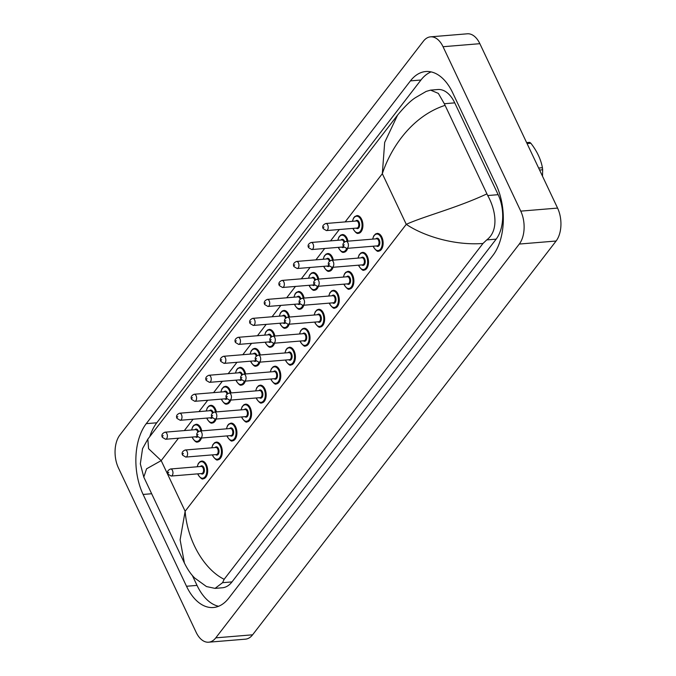 <?xml version="1.0" encoding="UTF-8"?>
<svg xmlns="http://www.w3.org/2000/svg" width="676" height="676" viewBox="0 0 676 676"><rect width="100%" height="100%" fill="white"/><g stroke="black" fill="none" stroke-linecap="round" stroke-linejoin="round"><path stroke-width="1.01" d="M274.87 336.023A8.873 5.188 -94.7 0 0 273.924 333.175A8.873 5.188 -94.7 0 0 273.907 333.124A8.873 5.188 85.3 0 1 274.853 336.023M260.243 354.993A8.873 5.188 -94.7 0 0 259.305 352.145A8.873 5.188 -94.7 0 0 259.28 352.095A8.873 5.188 85.3 0 1 260.235 354.993M377.14 250.906A8.873 5.188 -94.7 0 0 378.636 251.151A8.873 5.188 -94.7 0 0 382.802 246.174A8.873 5.188 -94.7 0 0 381.864 237.166A8.873 5.188 -94.7 0 0 381.847 237.124A8.873 5.188 85.3 0 1 382.777 246.123A8.873 5.188 85.3 0 1 378.619 251.1L379.185 251.058M362.513 269.876A8.873 5.188 -94.7 0 0 364.018 270.121A8.873 5.188 -94.7 0 0 368.175 265.144A8.873 5.188 -94.7 0 0 367.245 256.145A8.873 5.188 -94.7 0 0 367.22 256.094A8.873 5.188 85.3 0 1 368.158 265.093A8.873 5.188 85.3 0 1 363.992 270.07L364.558 270.028M347.895 288.846A8.873 5.188 -94.7 0 0 349.399 289.091A8.873 5.188 -94.7 0 0 353.556 284.114A8.873 5.188 -94.7 0 0 352.627 275.115A8.873 5.188 -94.7 0 0 352.602 275.064A8.873 5.188 85.3 0 1 353.531 284.064A8.873 5.188 85.3 0 1 349.374 289.041L349.94 288.998M333.276 307.817A8.873 5.188 -94.7 0 0 334.781 308.062A8.873 5.188 -94.7 0 0 338.938 303.085A8.873 5.188 -94.7 0 0 338.008 294.085A8.873 5.188 -94.7 0 0 337.983 294.035A8.873 5.188 85.3 0 1 338.913 303.034A8.873 5.188 85.3 0 1 334.755 308.011L335.321 307.969M289.489 317.052A8.873 5.188 -94.7 0 0 288.551 314.205A8.873 5.188 -94.7 0 0 288.525 314.154A8.873 5.188 85.3 0 1 289.472 317.052M303.169 295.235A8.873 5.188 -94.7 0 0 303.144 295.184A8.873 5.188 85.3 0 1 304.099 298.082A8.873 5.188 -94.7 0 0 303.169 295.235M317.788 276.264A8.873 5.188 -94.7 0 0 317.762 276.214A8.873 5.188 85.3 0 1 318.717 279.112A8.873 5.188 -94.7 0 0 317.788 276.264M332.406 257.294A8.873 5.188 -94.7 0 0 332.389 257.243A8.873 5.188 85.3 0 1 333.336 260.133A8.873 5.188 -94.7 0 0 332.406 257.294M347.033 238.324A8.873 5.188 -94.7 0 0 347.008 238.273A8.873 5.188 85.3 0 1 347.963 241.163A8.873 5.188 -94.7 0 0 347.033 238.324M356.92 233.085A8.873 5.188 -94.7 0 0 358.424 233.33A8.873 5.188 -94.7 0 0 362.581 228.353A8.873 5.188 -94.7 0 0 361.652 219.354A8.873 5.188 -94.7 0 0 361.626 219.303A8.873 5.188 85.3 0 1 362.556 228.302A8.873 5.188 85.3 0 1 358.398 233.279C357.291 233.98 355.644 232.713 353.438 229.485L352.99 228.387M245.549 421.638A8.873 5.188 -94.7 0 0 247.053 421.883A8.873 5.188 -94.7 0 0 251.21 416.906A8.873 5.188 -94.7 0 0 250.281 407.907A8.873 5.188 -94.7 0 0 250.255 407.856A8.873 5.188 85.3 0 1 251.185 416.855A8.873 5.188 85.3 0 1 247.027 421.841L247.593 421.79M260.167 402.668A8.873 5.188 -94.7 0 0 261.671 402.913A8.873 5.188 -94.7 0 0 265.829 397.936A8.873 5.188 -94.7 0 0 264.899 388.937A8.873 5.188 -94.7 0 0 264.882 388.886A8.873 5.188 85.3 0 1 265.812 397.885A8.873 5.188 85.3 0 1 261.646 402.862L262.212 402.82M216.388 411.904A8.873 5.188 -94.7 0 0 215.441 409.056A8.873 5.188 -94.7 0 0 215.416 409.005A8.873 5.188 85.3 0 1 216.371 411.904M230.93 440.608A8.873 5.188 -94.7 0 0 232.434 440.853A8.873 5.188 -94.7 0 0 236.592 435.876A8.873 5.188 -94.7 0 0 235.662 426.877A8.873 5.188 -94.7 0 0 235.637 426.826A8.873 5.188 85.3 0 1 236.566 435.834A8.873 5.188 85.3 0 1 232.409 440.811L232.975 440.76M216.312 459.579A8.873 5.188 -94.7 0 0 217.807 459.824A8.873 5.188 -94.7 0 0 221.973 454.847A8.873 5.188 -94.7 0 0 221.035 445.847A8.873 5.188 -94.7 0 0 221.018 445.797A8.873 5.188 85.3 0 1 221.948 454.804A8.873 5.188 85.3 0 1 217.79 459.781L218.356 459.731M200.823 428.026A8.873 5.188 -94.7 0 0 200.797 427.976A8.873 5.188 85.3 0 1 201.752 430.874A8.873 5.188 -94.7 0 0 200.823 428.026M231.006 392.933A8.873 5.188 -94.7 0 0 230.06 390.086A8.873 5.188 -94.7 0 0 230.043 390.035A8.873 5.188 85.3 0 1 230.989 392.933M245.625 373.963A8.873 5.188 -94.7 0 0 244.687 371.116A8.873 5.188 -94.7 0 0 244.661 371.065A8.873 5.188 85.3 0 1 245.616 373.963M274.794 383.698A8.873 5.188 -94.7 0 0 276.29 383.943A8.873 5.188 -94.7 0 0 280.455 378.966A8.873 5.188 -94.7 0 0 279.526 369.966A8.873 5.188 -94.7 0 0 279.501 369.916A8.873 5.188 85.3 0 1 280.43 378.915A8.873 5.188 85.3 0 1 276.273 383.892L276.839 383.85M289.412 364.727A8.873 5.188 -94.7 0 0 290.917 364.972A8.873 5.188 -94.7 0 0 295.074 359.995A8.873 5.188 -94.7 0 0 294.144 350.996A8.873 5.188 -94.7 0 0 294.119 350.945A8.873 5.188 85.3 0 1 295.049 359.945A8.873 5.188 85.3 0 1 290.891 364.922L291.457 364.879M304.031 345.757A8.873 5.188 -94.7 0 0 305.535 346.002A8.873 5.188 -94.7 0 0 309.692 341.025A8.873 5.188 -94.7 0 0 308.763 332.026A8.873 5.188 -94.7 0 0 308.738 331.975A8.873 5.188 85.3 0 1 309.676 340.974A8.873 5.188 85.3 0 1 305.51 345.951L306.076 345.909M318.658 326.787A8.873 5.188 -94.7 0 0 320.154 327.032A8.873 5.188 -94.7 0 0 324.311 322.055A8.873 5.188 -94.7 0 0 323.381 313.056A8.873 5.188 -94.7 0 0 323.365 313.005A8.873 5.188 85.3 0 1 324.294 322.004A8.873 5.188 85.3 0 1 320.137 326.981L320.694 326.939M201.685 478.549A8.873 5.188 -94.7 0 0 203.189 478.794A8.873 5.188 -94.7 0 0 207.346 473.817A8.873 5.188 -94.7 0 0 206.417 464.818A8.873 5.188 -94.7 0 0 206.4 464.767A8.873 5.188 85.3 0 1 207.329 473.775A8.873 5.188 85.3 0 1 203.163 478.752L203.73 478.701M239.955 384.847A8.873 5.188 -94.7 0 0 241.459 385.092A8.873 5.188 -94.7 0 0 245.337 381.103M225.336 403.825A8.873 5.188 -94.7 0 0 226.832 404.062A8.873 5.188 -94.7 0 0 230.719 400.074M196.091 441.766A8.873 5.188 -94.7 0 0 197.595 442.003A8.873 5.188 -94.7 0 0 201.473 438.014M210.709 422.796A8.873 5.188 -94.7 0 0 212.213 423.032A8.873 5.188 -94.7 0 0 216.1 419.044M342.301 252.055A8.873 5.188 -94.7 0 0 343.797 252.3A8.873 5.188 -94.7 0 0 347.684 248.312M327.674 271.025A8.873 5.188 -94.7 0 0 329.178 271.27A8.873 5.188 -94.7 0 0 333.065 267.282M313.056 289.996A8.873 5.188 -94.7 0 0 314.56 290.241A8.873 5.188 -94.7 0 0 318.438 286.252M298.437 308.966A8.873 5.188 -94.7 0 0 299.941 309.211A8.873 5.188 -94.7 0 0 303.82 305.222M283.819 327.936A8.873 5.188 -94.7 0 0 285.314 328.181A8.873 5.188 -94.7 0 0 289.201 324.193M254.573 365.877A8.873 5.188 -94.7 0 0 256.077 366.122A8.873 5.188 -94.7 0 0 259.956 362.133M269.192 346.906A8.873 5.188 -94.7 0 0 270.696 347.151A8.873 5.188 -94.7 0 0 274.583 343.163M430.536 36.842L467.353 33.8A23.66 13.841 85.3 0 1 479.859 43.687L557.573 208.09A23.66 13.841 85.3 0 1 556.103 241.019L252.604 634.806A23.66 13.841 85.3 0 1 245.464 639.158L208.647 642.2A23.66 13.841 85.3 0 1 196.141 632.313L118.427 467.91A23.66 13.841 85.3 0 1 119.897 434.981L423.396 41.194A23.66 13.841 85.3 0 1 430.536 36.842A23.66 13.841 85.3 0 1 443.042 46.72L520.757 211.132A23.66 13.841 85.3 0 1 519.286 244.053L215.788 637.848A23.66 13.841 85.3 0 1 208.647 642.2M143.109 494.443L186.508 586.261A50.869 29.761 -94.7 0 0 213.388 607.513A50.869 29.761 -94.7 0 0 228.75 598.159L492.922 255.384A50.869 29.761 -94.7 0 0 496.074 184.59L452.675 92.773A50.869 29.761 -94.7 0 0 425.795 71.529A50.869 29.761 -94.7 0 0 410.433 80.883L146.261 423.658A50.869 29.761 -94.7 0 0 143.109 494.443L151.652 493.742M192.297 575.394L197.029 585.391A50.869 29.761 -94.7 0 0 218.585 606.279M431.119 71.893A50.869 29.761 -94.7 0 0 420.954 80.013L156.781 422.787A50.869 29.761 -94.7 0 0 149.759 436.654M143.794 477.112L140.329 463.854L142.551 448.653L147.833 439.147L148.585 448.695L161.192 460.618L146.574 468.814L143.794 477.112L184.404 563.032L180.112 539.811L185.139 511.259C187.345 540.707 204.203 569.505 224.153 579.298L222.565 582.687L215.061 588.382L222.353 587.782A31.941 18.683 -94.7 0 0 231.995 581.901L496.167 239.135A31.941 18.683 -94.7 0 0 498.153 194.68L454.745 102.862A31.941 18.683 -94.7 0 0 437.871 89.519L430.578 90.128L438.352 93.406L444.318 103.724L487.717 195.541C495.407 209.011 499.505 230.364 486.737 239.912L482.977 243.47C453.613 245.726 422.677 235.535 406.268 224.339C424.249 216.176 456.503 208.081 486.855 193.902M445.011 105.38C412.918 115.807 391.345 146.346 382.329 173.698L384.678 142.408L397.615 115.055C405.008 106.166 411.067 100.302 415.782 97.471L426.176 91.412L430.578 90.128M224.153 579.298L482.977 243.47M215.061 588.382L206.484 586.565L194.713 578.022C191.063 574.524 187.624 569.522 184.404 563.032M526.621 142.619L529.688 142.366A31.941 18.683 85.3 0 1 530.854 143.236L527.06 143.549M538.628 168.02L542.422 167.707C540.876 159.342 537.014 151.179 530.854 143.236M542.422 167.707A31.941 18.683 85.3 0 1 542.651 169.786L539.583 170.039M542.507 176.225L542.651 169.786M197.172 466.778L198.296 463.55L200.096 461.607L201.71 461.066A8.873 5.188 85.3 0 1 206.4 464.767M197.891 473.842A8.281 4.842 -94.7 0 0 198.262 474.738A8.281 4.842 -94.7 0 0 205.141 476.673A8.281 4.842 -94.7 0 0 205.656 465.156A8.281 4.842 -94.7 0 0 200.975 461.733A8.281 4.842 -94.7 0 0 197.308 466.77M200.426 466.508A4.141 2.425 85.3 0 1 203.806 467.547A4.141 2.425 85.3 0 1 203.924 472.676A4.141 2.425 85.3 0 1 201.009 473.589M201.769 473.521A3.549 2.079 -94.7 0 0 203.434 471.527A3.549 2.079 -94.7 0 0 203.062 467.927A3.549 2.079 -94.7 0 0 201.186 466.448L170.589 468.975A3.549 2.079 85.3 0 1 172.464 470.454A3.549 2.079 85.3 0 1 172.836 474.053A3.549 2.079 85.3 0 1 171.172 476.048L201.769 473.521M168.755 472.363L168.223 473.048L168.755 472.363M201.44 438.023A8.873 5.188 85.3 0 1 197.569 441.96C196.463 442.662 194.815 441.394 192.609 438.166L192.161 437.059M192.288 437.051A8.281 4.842 -94.7 0 0 192.668 437.947A8.281 4.842 -94.7 0 0 200.519 438.099M200.924 430.942A8.281 4.842 -94.7 0 0 200.054 428.364A8.281 4.842 -94.7 0 0 195.372 424.942A8.281 4.842 -94.7 0 0 191.705 429.978M194.823 429.725A4.141 2.425 85.3 0 1 198.212 430.756A4.141 2.425 85.3 0 1 198.482 431.457M197.781 432.015A3.549 2.079 -94.7 0 0 197.468 431.144A3.549 2.079 -94.7 0 0 195.592 429.657L164.995 432.184A3.549 2.079 85.3 0 1 166.871 433.662A3.549 2.079 85.3 0 1 167.242 437.262A3.549 2.079 85.3 0 1 165.578 439.256L162.341 437.33C161.26 435.124 162.139 433.409 164.995 432.184M162.629 436.257L163.153 435.572L162.629 436.257M165.578 439.256L196.175 436.73A3.549 2.079 -94.7 0 0 197.181 436.164M191.578 429.987L192.702 426.759L193.911 425.246L196.108 424.274A8.873 5.188 85.3 0 1 200.797 427.976M197.62 436.873A4.141 2.425 85.3 0 1 195.415 436.797M211.791 447.808L212.915 444.58L214.714 442.636L216.328 442.096A8.873 5.188 85.3 0 1 221.018 445.797M212.509 454.872A8.281 4.842 -94.7 0 0 212.881 455.768A8.281 4.842 -94.7 0 0 219.759 457.703A8.281 4.842 -94.7 0 0 220.275 446.177A8.281 4.842 -94.7 0 0 215.593 442.763A8.281 4.842 -94.7 0 0 211.926 447.799M215.044 447.537A4.141 2.425 85.3 0 1 218.424 448.577A4.141 2.425 85.3 0 1 218.551 453.706A4.141 2.425 85.3 0 1 215.627 454.618M216.396 454.551A3.549 2.079 -94.7 0 0 218.061 452.557A3.549 2.079 -94.7 0 0 217.689 448.957A3.549 2.079 -94.7 0 0 215.813 447.478L185.207 450.005A3.549 2.079 85.3 0 1 187.083 451.483A3.549 2.079 85.3 0 1 187.455 455.083A3.549 2.079 85.3 0 1 185.79 457.077L216.396 454.551M183.373 453.393L182.85 454.078L183.373 453.393M226.418 428.837L227.542 425.61L228.75 424.097L230.947 423.125A8.873 5.188 85.3 0 1 235.637 426.826M227.128 435.902A8.281 4.842 -94.7 0 0 227.508 436.797A8.281 4.842 -94.7 0 0 234.378 438.732A8.281 4.842 -94.7 0 0 234.893 427.207A8.281 4.842 -94.7 0 0 230.212 423.793A8.281 4.842 -94.7 0 0 226.544 428.829M229.663 428.567A4.141 2.425 85.3 0 1 233.051 429.606A4.141 2.425 85.3 0 1 233.169 434.736A4.141 2.425 85.3 0 1 230.246 435.64M231.015 435.581A3.549 2.079 -94.7 0 0 232.679 433.586A3.549 2.079 -94.7 0 0 232.307 429.987A3.549 2.079 -94.7 0 0 230.431 428.508L199.826 431.034A3.549 2.079 85.3 0 1 201.701 432.513A3.549 2.079 85.3 0 1 202.073 436.113A3.549 2.079 85.3 0 1 200.417 438.107L231.015 435.581M197.992 434.423L197.468 435.107L197.992 434.423M241.036 409.867L242.16 406.639L243.96 404.696L245.565 404.155A8.873 5.188 85.3 0 1 250.255 407.856M241.755 416.931A8.281 4.842 -94.7 0 0 242.126 417.827A8.281 4.842 -94.7 0 0 249.005 419.762A8.281 4.842 -94.7 0 0 249.52 408.236A8.281 4.842 -94.7 0 0 244.83 404.823A8.281 4.842 -94.7 0 0 241.171 409.859M244.29 409.597A4.141 2.425 85.3 0 1 247.669 410.636A4.141 2.425 85.3 0 1 247.788 415.765A4.141 2.425 85.3 0 1 244.873 416.67M245.633 416.61A3.549 2.079 -94.7 0 0 247.298 414.616A3.549 2.079 -94.7 0 0 246.926 411.016A3.549 2.079 -94.7 0 0 245.05 409.538L214.453 412.064A3.549 2.079 85.3 0 1 216.328 413.543A3.549 2.079 85.3 0 1 216.7 417.143A3.549 2.079 85.3 0 1 215.036 419.137L245.633 416.61M212.619 415.453L212.087 416.137L212.619 415.453M255.655 390.897L256.779 387.669L258.578 385.726L260.192 385.185A8.873 5.188 85.3 0 1 264.882 388.886M256.373 397.961A8.281 4.842 -94.7 0 0 256.745 398.857A8.281 4.842 -94.7 0 0 263.623 400.792A8.281 4.842 -94.7 0 0 264.139 389.266A8.281 4.842 -94.7 0 0 259.457 385.852A8.281 4.842 -94.7 0 0 255.79 390.889M258.908 390.627A4.141 2.425 85.3 0 1 262.288 391.666A4.141 2.425 85.3 0 1 262.415 396.795A4.141 2.425 85.3 0 1 259.491 397.699M260.252 397.64A3.549 2.079 -94.7 0 0 261.916 395.646A3.549 2.079 -94.7 0 0 261.544 392.046A3.549 2.079 -94.7 0 0 259.668 390.567L229.071 393.094A3.549 2.079 85.3 0 1 230.947 394.573A3.549 2.079 85.3 0 1 231.319 398.172A3.549 2.079 85.3 0 1 229.654 400.167L260.252 397.64M227.237 396.482L226.705 397.167L227.237 396.482M216.058 419.052A8.873 5.188 85.3 0 1 212.188 422.99C211.089 423.691 209.433 422.424 207.228 419.196L206.78 418.089M206.915 418.081A8.281 4.842 -94.7 0 0 207.287 418.976A8.281 4.842 -94.7 0 0 215.145 419.128M215.543 411.971A8.281 4.842 -94.7 0 0 214.681 409.394A8.281 4.842 -94.7 0 0 209.991 405.972A8.281 4.842 -94.7 0 0 206.332 411.008M209.45 410.746A4.141 2.425 85.3 0 1 212.83 411.785A4.141 2.425 85.3 0 1 213.101 412.487M212.399 413.044A3.549 2.079 -94.7 0 0 212.087 412.166A3.549 2.079 -94.7 0 0 210.211 410.687L179.613 413.213A3.549 2.079 85.3 0 1 181.489 414.692A3.549 2.079 85.3 0 1 181.861 418.292A3.549 2.079 85.3 0 1 180.196 420.286L176.968 418.36C175.878 416.154 176.757 414.439 179.613 413.213M177.247 417.286L177.78 416.602L177.247 417.286M180.196 420.286L210.794 417.76A3.549 2.079 -94.7 0 0 211.799 417.193M206.197 411.016L207.321 407.789L209.121 405.845L210.735 405.304A8.873 5.188 85.3 0 1 215.416 409.005M212.239 417.903A4.141 2.425 85.3 0 1 210.033 417.827M230.677 400.082A8.873 5.188 85.3 0 1 226.815 404.02C225.708 404.721 224.052 403.454 221.855 400.217L221.398 399.119M221.534 399.11A8.281 4.842 -94.7 0 0 221.905 400.006A8.281 4.842 -94.7 0 0 229.764 400.158M230.161 393.001A8.281 4.842 -94.7 0 0 229.299 390.424A8.281 4.842 -94.7 0 0 224.618 387.002A8.281 4.842 -94.7 0 0 220.951 392.038M224.069 391.776A4.141 2.425 85.3 0 1 227.449 392.815A4.141 2.425 85.3 0 1 227.727 393.516M227.026 394.074A3.549 2.079 -94.7 0 0 226.705 393.195A3.549 2.079 -94.7 0 0 224.838 391.717L194.232 394.243A3.549 2.079 85.3 0 1 196.108 395.722A3.549 2.079 85.3 0 1 196.479 399.322A3.549 2.079 85.3 0 1 194.815 401.316L191.587 399.381C190.497 397.184 191.384 395.468 194.232 394.243M191.874 398.316L192.398 397.632L191.874 398.316M194.815 401.316L225.421 398.789A3.549 2.079 -94.7 0 0 226.418 398.223M220.815 392.046L221.939 388.818L223.739 386.875L225.353 386.334A8.873 5.188 85.3 0 1 230.043 390.035M226.857 398.933A4.141 2.425 85.3 0 1 224.652 398.857M245.295 381.112A8.873 5.188 85.3 0 1 241.433 385.05C240.326 385.751 238.67 384.483 236.473 381.247L236.025 380.149M236.152 380.14A8.281 4.842 -94.7 0 0 236.532 381.036A8.281 4.842 -94.7 0 0 244.382 381.188M244.78 374.031A8.281 4.842 -94.7 0 0 243.918 371.454A8.281 4.842 -94.7 0 0 239.236 368.031A8.281 4.842 -94.7 0 0 235.569 373.067M238.687 372.806A4.141 2.425 85.3 0 1 242.076 373.845A4.141 2.425 85.3 0 1 242.346 374.546M241.645 375.104A3.549 2.079 -94.7 0 0 241.332 374.225A3.549 2.079 -94.7 0 0 239.456 372.746L208.85 375.273A3.549 2.079 85.3 0 1 210.726 376.752A3.549 2.079 85.3 0 1 211.098 380.351A3.549 2.079 85.3 0 1 209.433 382.346L206.205 380.411C205.124 378.205 206.003 376.498 208.85 375.273M206.493 379.346L207.017 378.661L206.493 379.346M209.433 382.346L240.039 379.819A3.549 2.079 -94.7 0 0 241.045 379.253M235.442 373.076L236.566 369.848L237.775 368.335L239.972 367.364A8.873 5.188 85.3 0 1 244.661 371.065M241.484 379.963A4.141 2.425 85.3 0 1 239.27 379.887M178.481 438.192L161.192 460.618L185.139 511.259L406.268 224.339L382.329 173.698L345.166 221.905M339.31 229.519L330.547 240.884M324.683 248.489L315.929 259.854M310.064 267.459L301.31 278.825M295.446 286.43L286.683 297.795M280.827 305.4L272.065 316.765M266.2 324.37L257.446 335.735M251.582 343.34L242.819 354.706M236.963 362.311L228.201 373.676M222.336 381.281L213.582 392.646M207.718 400.251L198.964 411.616M193.099 419.221L184.337 430.587M519.286 244.053L556.103 241.019M520.757 211.132L557.573 208.09M443.042 46.72L479.859 43.687M215.788 637.848L252.604 634.806M197.029 585.391L186.508 586.261M156.781 422.787L146.261 423.658M420.954 80.013L410.433 80.883M454.745 102.862L444.318 103.724M498.153 194.68L487.717 195.541M496.167 239.135L486.737 239.912M231.995 581.901L222.565 582.687M270.273 371.927L271.397 368.699L273.197 366.755L274.811 366.206A8.873 5.188 85.3 0 1 279.501 369.916M270.991 378.991A8.281 4.842 -94.7 0 0 271.372 379.887A8.281 4.842 -94.7 0 0 278.242 381.822A8.281 4.842 -94.7 0 0 278.757 370.296A8.281 4.842 -94.7 0 0 274.076 366.882A8.281 4.842 -94.7 0 0 270.408 371.918M273.526 371.656A4.141 2.425 85.3 0 1 276.906 372.696A4.141 2.425 85.3 0 1 277.033 377.825A4.141 2.425 85.3 0 1 274.11 378.729M274.878 378.67A3.549 2.079 -94.7 0 0 276.543 376.676A3.549 2.079 -94.7 0 0 276.171 373.076A3.549 2.079 -94.7 0 0 274.295 371.597L243.69 374.124A3.549 2.079 85.3 0 1 245.565 375.602A3.549 2.079 85.3 0 1 245.937 379.202A3.549 2.079 85.3 0 1 244.273 381.196L274.878 378.67M241.856 377.512L241.332 378.197L241.856 377.512M284.9 352.957L286.024 349.729L287.232 348.216L289.429 347.236A8.873 5.188 85.3 0 1 294.119 350.945M285.61 360.021A8.281 4.842 -94.7 0 0 285.99 360.916A8.281 4.842 -94.7 0 0 292.869 362.851A8.281 4.842 -94.7 0 0 293.376 351.326A8.281 4.842 -94.7 0 0 288.694 347.912A8.281 4.842 -94.7 0 0 285.027 352.948M288.145 352.686A4.141 2.425 85.3 0 1 291.533 353.725A4.141 2.425 85.3 0 1 291.652 358.855A4.141 2.425 85.3 0 1 288.728 359.759M289.497 359.7A3.549 2.079 -94.7 0 0 291.162 357.705A3.549 2.079 -94.7 0 0 290.79 354.106A3.549 2.079 -94.7 0 0 288.914 352.627L258.316 355.145A3.549 2.079 85.3 0 1 260.184 356.632A3.549 2.079 85.3 0 1 260.556 360.232A3.549 2.079 85.3 0 1 258.9 362.226L289.497 359.7M256.474 358.542L255.95 359.226L256.474 358.542M299.519 333.986L300.643 330.758L302.442 328.815L304.056 328.266A8.873 5.188 85.3 0 1 308.738 331.975M300.237 341.05A8.281 4.842 -94.7 0 0 300.609 341.946A8.281 4.842 -94.7 0 0 307.487 343.881A8.281 4.842 -94.7 0 0 308.002 332.355A8.281 4.842 -94.7 0 0 303.313 328.942A8.281 4.842 -94.7 0 0 299.654 333.978M302.772 333.716A4.141 2.425 85.3 0 1 306.152 334.755A4.141 2.425 85.3 0 1 306.27 339.884A4.141 2.425 85.3 0 1 303.355 340.788M304.115 340.729A3.549 2.079 -94.7 0 0 305.78 338.735A3.549 2.079 -94.7 0 0 305.408 335.135A3.549 2.079 -94.7 0 0 303.532 333.657L272.935 336.175A3.549 2.079 85.3 0 1 274.811 337.662A3.549 2.079 85.3 0 1 275.183 341.262A3.549 2.079 85.3 0 1 273.518 343.256L304.115 340.729M271.101 339.572L270.569 340.256L271.101 339.572M259.922 362.142A8.873 5.188 85.3 0 1 256.052 366.079C254.945 366.781 253.297 365.513 251.092 362.277L250.644 361.178M250.779 361.17A8.281 4.842 -94.7 0 0 251.151 362.066A8.281 4.842 -94.7 0 0 259.001 362.218M259.407 355.061A8.281 4.842 -94.7 0 0 258.536 352.475A8.281 4.842 -94.7 0 0 253.855 349.061A8.281 4.842 -94.7 0 0 250.188 354.097M253.314 353.835A4.141 2.425 85.3 0 1 256.694 354.875A4.141 2.425 85.3 0 1 256.964 355.576M256.263 356.134A3.549 2.079 -94.7 0 0 255.95 355.255A3.549 2.079 -94.7 0 0 254.075 353.776L223.477 356.303A3.549 2.079 85.3 0 1 225.353 357.781A3.549 2.079 85.3 0 1 225.725 361.381A3.549 2.079 85.3 0 1 224.06 363.375L220.832 361.44C219.742 359.235 220.621 357.528 223.477 356.303M221.111 360.376L221.643 359.691L221.111 360.376M224.06 363.375L254.658 360.849A3.549 2.079 -94.7 0 0 255.663 360.283M250.061 354.106L251.185 350.878L252.985 348.934L254.59 348.394A8.873 5.188 85.3 0 1 259.28 352.095M256.103 360.992A4.141 2.425 85.3 0 1 253.897 360.916M274.54 343.171A8.873 5.188 85.3 0 1 270.67 347.109C269.572 347.802 267.916 346.543 265.719 343.307L265.262 342.208M265.398 342.2A8.281 4.842 -94.7 0 0 265.769 343.095A8.281 4.842 -94.7 0 0 273.628 343.247M274.025 336.09A8.281 4.842 -94.7 0 0 273.163 333.505A8.281 4.842 -94.7 0 0 268.482 330.091A8.281 4.842 -94.7 0 0 264.815 335.127M267.933 334.865A4.141 2.425 85.3 0 1 271.313 335.904A4.141 2.425 85.3 0 1 271.591 336.606M270.882 337.163A3.549 2.079 -94.7 0 0 270.569 336.285A3.549 2.079 -94.7 0 0 268.693 334.806L238.096 337.332A3.549 2.079 85.3 0 1 239.972 338.811A3.549 2.079 85.3 0 1 240.343 342.411A3.549 2.079 85.3 0 1 238.679 344.405L235.451 342.47C234.361 340.265 235.24 338.549 238.096 337.332M235.73 341.405L236.262 340.721L235.73 341.405M238.679 344.405L269.276 341.879A3.549 2.079 -94.7 0 0 270.282 341.312M264.679 335.135L265.803 331.908L267.603 329.964L269.217 329.423A8.873 5.188 85.3 0 1 273.907 333.124M270.721 342.022A4.141 2.425 85.3 0 1 268.516 341.946M289.159 324.201A8.873 5.188 85.3 0 1 285.297 328.139C284.19 328.832 282.534 327.573 280.337 324.336L279.881 323.238M280.016 323.229A8.281 4.842 -94.7 0 0 280.396 324.125A8.281 4.842 -94.7 0 0 288.246 324.277M288.644 317.12A8.281 4.842 -94.7 0 0 287.782 314.534A8.281 4.842 -94.7 0 0 283.1 311.121A8.281 4.842 -94.7 0 0 279.433 316.157M282.551 315.895A4.141 2.425 85.3 0 1 285.931 316.934A4.141 2.425 85.3 0 1 286.21 317.635M285.509 318.193A3.549 2.079 -94.7 0 0 285.196 317.314A3.549 2.079 -94.7 0 0 283.32 315.836L252.714 318.362A3.549 2.079 85.3 0 1 254.59 319.841A3.549 2.079 85.3 0 1 254.962 323.441A3.549 2.079 85.3 0 1 253.297 325.435L250.069 323.5C248.979 321.294 249.866 319.579 252.714 318.362M250.357 322.435L250.88 321.751L250.357 322.435M253.297 325.435L283.903 322.908A3.549 2.079 -94.7 0 0 284.9 322.342M279.298 316.165L280.422 312.937L282.222 310.994L283.835 310.453A8.873 5.188 85.3 0 1 288.525 314.154M285.34 323.052A4.141 2.425 85.3 0 1 283.134 322.967M314.137 315.016L315.261 311.788L317.061 309.845L318.675 309.295A8.873 5.188 85.3 0 1 323.365 313.005M314.855 322.08A8.281 4.842 -94.7 0 0 315.227 322.976A8.281 4.842 -94.7 0 0 322.106 324.911A8.281 4.842 -94.7 0 0 322.621 313.385A8.281 4.842 -94.7 0 0 317.94 309.971A8.281 4.842 -94.7 0 0 314.272 314.999M317.39 314.746A4.141 2.425 85.3 0 1 320.77 315.785A4.141 2.425 85.3 0 1 320.897 320.914A4.141 2.425 85.3 0 1 317.974 321.818M318.742 321.759A3.549 2.079 -94.7 0 0 320.399 319.765A3.549 2.079 -94.7 0 0 320.027 316.165A3.549 2.079 -94.7 0 0 318.151 314.686L287.553 317.205A3.549 2.079 85.3 0 1 289.429 318.692A3.549 2.079 85.3 0 1 289.801 322.291A3.549 2.079 85.3 0 1 288.137 324.286L318.742 321.759M285.72 320.601L285.188 321.286L285.72 320.601M328.756 296.046L329.88 292.809L331.679 290.874L333.293 290.325A8.873 5.188 85.3 0 1 337.983 294.035M329.474 303.11A8.281 4.842 -94.7 0 0 329.854 304.006A8.281 4.842 -94.7 0 0 336.724 305.941A8.281 4.842 -94.7 0 0 337.24 294.415A8.281 4.842 -94.7 0 0 332.558 291.001A8.281 4.842 -94.7 0 0 328.891 296.029M332.009 295.775A4.141 2.425 85.3 0 1 335.397 296.815A4.141 2.425 85.3 0 1 335.516 301.944A4.141 2.425 85.3 0 1 332.592 302.848M333.361 302.789A3.549 2.079 -94.7 0 0 335.026 300.795A3.549 2.079 -94.7 0 0 334.654 297.195A3.549 2.079 -94.7 0 0 332.778 295.716L302.172 298.234A3.549 2.079 85.3 0 1 304.048 299.721A3.549 2.079 85.3 0 1 304.42 303.321A3.549 2.079 85.3 0 1 302.755 305.315L333.361 302.789M300.338 301.631L299.814 302.316L300.338 301.631M343.383 277.075L344.506 273.839L345.715 272.335L347.912 271.355A8.873 5.188 85.3 0 1 352.602 275.064M344.092 284.14A8.281 4.842 -94.7 0 0 344.473 285.035A8.281 4.842 -94.7 0 0 351.351 286.97A8.281 4.842 -94.7 0 0 351.858 275.445A8.281 4.842 -94.7 0 0 347.177 272.031A8.281 4.842 -94.7 0 0 343.509 277.059M346.627 276.805A4.141 2.425 85.3 0 1 350.016 277.844A4.141 2.425 85.3 0 1 350.134 282.974A4.141 2.425 85.3 0 1 347.219 283.878M347.979 283.819A3.549 2.079 -94.7 0 0 349.644 281.824A3.549 2.079 -94.7 0 0 349.272 278.225A3.549 2.079 -94.7 0 0 347.396 276.738L316.799 279.264A3.549 2.079 85.3 0 1 318.675 280.751A3.549 2.079 85.3 0 1 319.047 284.351A3.549 2.079 85.3 0 1 317.382 286.345L347.979 283.819M314.957 282.661L314.433 283.345L314.957 282.661M358.001 258.105L359.125 254.869L360.925 252.925L362.539 252.385A8.873 5.188 85.3 0 1 367.22 256.094M358.719 265.169A8.281 4.842 -94.7 0 0 359.091 266.065A8.281 4.842 -94.7 0 0 365.969 268A8.281 4.842 -94.7 0 0 366.485 256.474A8.281 4.842 -94.7 0 0 361.795 253.061A8.281 4.842 -94.7 0 0 358.136 258.088M361.254 257.835A4.141 2.425 85.3 0 1 364.634 258.874A4.141 2.425 85.3 0 1 364.753 264.003A4.141 2.425 85.3 0 1 361.837 264.907M362.598 264.848A3.549 2.079 -94.7 0 0 364.263 262.854A3.549 2.079 -94.7 0 0 363.891 259.254A3.549 2.079 -94.7 0 0 362.015 257.767L331.417 260.294A3.549 2.079 85.3 0 1 333.293 261.781A3.549 2.079 85.3 0 1 333.665 265.381A3.549 2.079 85.3 0 1 332 267.366L362.598 264.848M329.584 263.691L329.051 264.375L329.584 263.691M372.62 239.135L373.743 235.899L375.543 233.955L377.157 233.414A8.873 5.188 85.3 0 1 381.847 237.124M373.338 246.199A8.281 4.842 -94.7 0 0 373.71 247.095A8.281 4.842 -94.7 0 0 380.588 249.03A8.281 4.842 -94.7 0 0 381.103 237.504A8.281 4.842 -94.7 0 0 376.422 234.09A8.281 4.842 -94.7 0 0 372.755 239.118M375.873 238.865A4.141 2.425 85.3 0 1 379.253 239.904A4.141 2.425 85.3 0 1 379.38 245.033A4.141 2.425 85.3 0 1 376.456 245.937M377.225 245.878A3.549 2.079 -94.7 0 0 378.89 243.884A3.549 2.079 -94.7 0 0 378.509 240.284A3.549 2.079 -94.7 0 0 376.642 238.797L346.036 241.324A3.549 2.079 85.3 0 1 347.912 242.811A3.549 2.079 85.3 0 1 348.284 246.41A3.549 2.079 85.3 0 1 346.619 248.396L377.225 245.878M344.202 244.72L343.678 245.405L344.202 244.72M303.786 305.231A8.873 5.188 85.3 0 1 299.916 309.169C298.809 309.861 297.161 308.602 294.956 305.366L294.508 304.268M294.635 304.259A8.281 4.842 -94.7 0 0 295.015 305.155A8.281 4.842 -94.7 0 0 302.865 305.298M303.262 298.15A8.281 4.842 -94.7 0 0 302.4 295.564A8.281 4.842 -94.7 0 0 297.719 292.15A8.281 4.842 -94.7 0 0 294.052 297.186M297.17 296.925A4.141 2.425 85.3 0 1 300.558 297.964A4.141 2.425 85.3 0 1 300.828 298.665M300.127 299.223A3.549 2.079 -94.7 0 0 299.814 298.344A3.549 2.079 -94.7 0 0 297.939 296.865L267.333 299.392A3.549 2.079 85.3 0 1 269.209 300.871A3.549 2.079 85.3 0 1 269.58 304.47A3.549 2.079 85.3 0 1 267.924 306.465L264.688 304.53C263.606 302.324 264.485 300.609 267.333 299.392M264.975 303.465L265.499 302.78L264.975 303.465M267.924 306.465L298.522 303.938A3.549 2.079 -94.7 0 0 299.527 303.372M293.925 297.195L295.049 293.967L296.257 292.454L298.454 291.483A8.873 5.188 85.3 0 1 303.144 295.184M299.967 304.082A4.141 2.425 85.3 0 1 297.753 303.997M318.404 286.261A8.873 5.188 85.3 0 1 314.534 290.19C313.427 290.891 311.78 289.632 309.574 286.396L309.126 285.297M309.262 285.289A8.281 4.842 -94.7 0 0 309.633 286.185A8.281 4.842 -94.7 0 0 317.483 286.328M317.889 279.18A8.281 4.842 -94.7 0 0 317.027 276.594A8.281 4.842 -94.7 0 0 312.337 273.18A8.281 4.842 -94.7 0 0 308.678 278.216M311.797 277.954A4.141 2.425 85.3 0 1 315.177 278.994A4.141 2.425 85.3 0 1 315.447 279.695M314.746 280.253A3.549 2.079 -94.7 0 0 314.433 279.374A3.549 2.079 -94.7 0 0 312.557 277.895L281.96 280.422A3.549 2.079 85.3 0 1 283.835 281.9A3.549 2.079 85.3 0 1 284.207 285.5A3.549 2.079 85.3 0 1 282.543 287.494L279.315 285.559C278.225 283.354 279.103 281.639 281.96 280.422M279.594 284.495L280.126 283.81L279.594 284.495M282.543 287.494L313.14 284.968A3.549 2.079 -94.7 0 0 314.146 284.402M308.543 278.225L309.667 274.997L311.467 273.053L313.081 272.504A8.873 5.188 85.3 0 1 317.762 276.214M314.585 285.111A4.141 2.425 85.3 0 1 312.38 285.027M333.023 267.282A8.873 5.188 85.3 0 1 329.153 271.22C328.054 271.921 326.398 270.662 324.201 267.426L323.745 266.327M323.88 266.319A8.281 4.842 -94.7 0 0 324.252 267.214A8.281 4.842 -94.7 0 0 332.11 267.358M332.507 260.209A8.281 4.842 -94.7 0 0 331.646 257.624A8.281 4.842 -94.7 0 0 326.964 254.21A8.281 4.842 -94.7 0 0 323.297 259.246M326.415 258.984A4.141 2.425 85.3 0 1 329.795 260.023A4.141 2.425 85.3 0 1 330.074 260.725M329.373 261.282A3.549 2.079 -94.7 0 0 329.051 260.404A3.549 2.079 -94.7 0 0 327.176 258.925L296.578 261.443A3.549 2.079 85.3 0 1 298.454 262.93A3.549 2.079 85.3 0 1 298.826 266.53A3.549 2.079 85.3 0 1 297.161 268.524L293.933 266.589C292.843 264.384 293.73 262.668 296.578 261.443M294.212 265.524L294.744 264.84L294.212 265.524M297.161 268.524L327.767 265.998A3.549 2.079 -94.7 0 0 328.764 265.431M323.162 259.254L324.286 256.027L326.085 254.083L327.699 253.534A8.873 5.188 85.3 0 1 332.389 257.243M329.204 266.141A4.141 2.425 85.3 0 1 326.998 266.057M347.641 248.312A8.873 5.188 85.3 0 1 343.78 252.249C342.673 252.951 341.017 251.692 338.82 248.455L338.363 247.357M338.499 247.348A8.281 4.842 -94.7 0 0 338.879 248.244A8.281 4.842 -94.7 0 0 346.729 248.388M347.126 241.239A8.281 4.842 -94.7 0 0 346.264 238.653A8.281 4.842 -94.7 0 0 341.583 235.24A8.281 4.842 -94.7 0 0 337.915 240.276M341.034 240.014A4.141 2.425 85.3 0 1 344.414 241.053A4.141 2.425 85.3 0 1 344.692 241.755M343.991 242.304A3.549 2.079 -94.7 0 0 343.678 241.433A3.549 2.079 -94.7 0 0 341.803 239.955L311.197 242.473A3.549 2.079 85.3 0 1 313.072 243.96A3.549 2.079 85.3 0 1 313.444 247.56A3.549 2.079 85.3 0 1 311.78 249.554L308.552 247.619C307.462 245.413 308.349 243.698 311.197 242.473M308.839 246.554L309.363 245.87L308.839 246.554M311.78 249.554L342.386 247.027A3.549 2.079 -94.7 0 0 343.383 246.461M337.78 240.284L338.904 237.056L340.704 235.113L342.318 234.564A8.873 5.188 85.3 0 1 347.008 238.273M343.83 247.171A4.141 2.425 85.3 0 1 341.617 247.086M353.117 228.378A8.281 4.842 -94.7 0 0 353.497 229.274A8.281 4.842 -94.7 0 0 360.376 231.209A8.281 4.842 -94.7 0 0 360.883 219.683A8.281 4.842 -94.7 0 0 356.201 216.269A8.281 4.842 -94.7 0 0 352.534 221.305M355.652 221.044A4.141 2.425 85.3 0 1 359.04 222.083A4.141 2.425 85.3 0 1 359.159 227.212A4.141 2.425 85.3 0 1 356.235 228.116M326.407 230.584L357.004 228.057A3.549 2.079 -94.7 0 0 358.669 226.063A3.549 2.079 -94.7 0 0 358.297 222.463A3.549 2.079 -94.7 0 0 356.421 220.984L325.824 223.502A3.549 2.079 85.3 0 1 327.691 224.99A3.549 2.079 85.3 0 1 328.071 228.589A3.549 2.079 85.3 0 1 326.407 230.584L323.17 228.649C322.089 226.443 322.967 224.728 325.824 223.502M323.458 227.584L323.981 226.899L323.458 227.584M352.407 221.314L353.531 218.086L354.739 216.573L356.936 215.593A8.873 5.188 85.3 0 1 361.626 219.303M197.755 473.851L198.212 474.949C200.738 478.388 202.394 479.656 203.163 478.752M170.589 468.975C167.732 470.2 166.854 471.907 167.944 474.113L171.172 476.048M197.569 441.96L198.136 441.91M212.374 454.88L212.83 455.979C215.357 459.418 217.013 460.686 217.79 459.781M185.207 450.005C182.359 451.23 181.472 452.937 182.562 455.142L185.79 457.077M227.001 435.91L227.449 437.009C229.984 440.448 231.631 441.715 232.409 440.811M199.826 431.034C196.978 432.251 196.099 433.967 197.181 436.172L200.417 438.107M241.619 416.94L242.067 418.038C244.602 421.478 246.25 422.745 247.027 421.841M214.453 412.064C211.596 413.281 210.718 414.996 211.808 417.202L215.036 419.137M256.238 397.97L256.694 399.068C259.221 402.507 260.877 403.775 261.646 402.862M229.071 393.094C226.215 394.311 225.336 396.026 226.426 398.232L229.654 400.167M212.188 422.99L212.754 422.939M226.815 404.02L227.381 403.969M241.433 385.05L242 384.999M147.833 439.147L397.615 115.055M270.856 378.999L271.313 380.098C273.839 383.537 275.495 384.805 276.273 383.892M243.69 374.124C240.842 375.341 239.955 377.056 241.045 379.261L244.273 381.196M285.483 360.029L285.931 361.128C288.466 364.567 290.114 365.834 290.891 364.922M258.316 355.145C255.46 356.37 254.582 358.086 255.663 360.291L258.9 362.226M300.102 341.059L300.55 342.157C303.085 345.597 304.741 346.864 305.51 345.951M272.935 336.175C270.079 337.4 269.2 339.115 270.29 341.321L273.518 343.256M256.052 366.079L256.618 366.029M270.67 347.109L271.237 347.058M285.297 328.139L285.863 328.088M314.72 322.089L315.177 323.187C317.703 326.626 319.359 327.894 320.137 326.981M287.553 317.205C284.706 318.43 283.819 320.145 284.909 322.351L288.137 324.286M329.347 303.118L329.795 304.217C332.322 307.656 333.978 308.924 334.755 308.011M302.172 298.234C299.324 299.46 298.437 301.175 299.527 303.38L302.755 305.315M343.966 284.148L344.414 285.247C346.949 288.686 348.596 289.953 349.374 289.041M316.799 279.264C313.943 280.489 313.064 282.205 314.146 284.41L317.382 286.345M358.584 265.178L359.032 266.276C361.567 269.716 363.223 270.983 363.992 270.07M331.417 260.294C328.561 261.519 327.683 263.234 328.773 265.44L332 267.366M373.203 246.208L373.659 247.306C376.186 250.745 377.842 252.013 378.619 251.1M346.036 241.324C343.188 242.549 342.301 244.264 343.391 246.47L346.619 248.396M299.916 309.169L300.482 309.118M314.534 290.19L315.1 290.148M329.153 271.22L329.719 271.177M343.78 252.249L344.346 252.207M358.398 233.279L358.964 233.237"/></g></svg>
